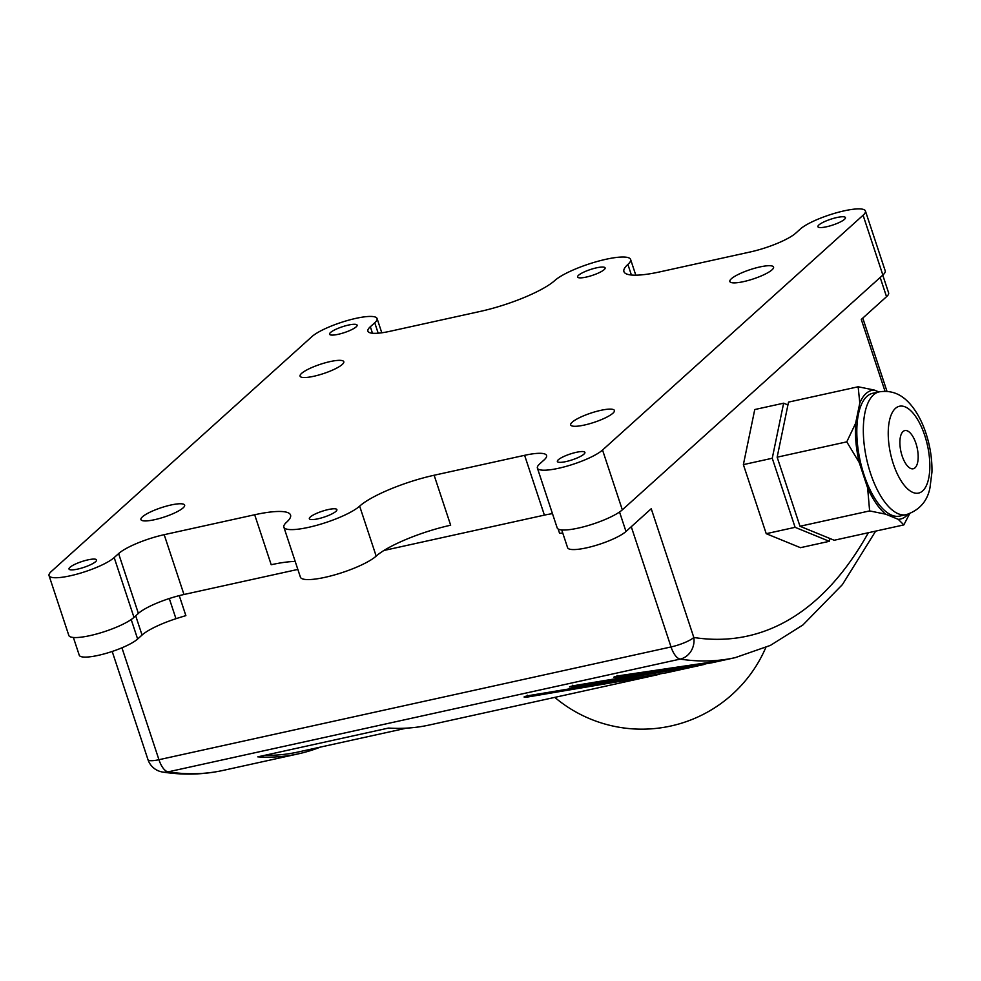 <?xml version="1.0" encoding="UTF-8"?>
<svg xmlns="http://www.w3.org/2000/svg" width="981" height="981" viewBox="0 0 981 981"><rect width="100%" height="100%" fill="white"/><g stroke="black" fill="none" stroke-linecap="round" stroke-linejoin="round"><path stroke-width="1.47" d="M915.947 443.437A19.559 8.326 77.6 0 0 904.825 430.573A19.559 8.326 77.6 0 0 902.115 455.895A19.559 8.326 77.6 0 0 913.237 468.771A19.559 8.326 77.6 0 0 915.947 443.437M864.003 474.718A62.87 26.769 77.6 0 0 899.761 516.092L906.272 514.657A62.87 26.769 -102.4 0 1 870.515 473.283A62.87 26.769 -102.4 0 1 879.234 391.848L872.722 393.283A62.87 26.769 77.6 0 0 864.003 474.718M772.047 269.812A23.029 4.905 -18.3 0 0 773.555 267.065A23.029 4.905 -18.3 0 0 755.088 268.144A23.029 4.905 -18.3 0 0 731.348 278.776A23.029 4.905 -18.3 0 0 729.839 281.522A23.029 4.905 -18.3 0 0 748.307 280.443A23.029 4.905 -18.3 0 0 772.047 269.812M342.271 364.454A23.029 4.905 -18.3 0 0 343.791 361.695A23.029 4.905 -18.3 0 0 325.312 362.786A23.029 4.905 -18.3 0 0 301.572 373.405A23.029 4.905 -18.3 0 0 300.063 376.164A23.029 4.905 -18.3 0 0 318.543 375.085A23.029 4.905 -18.3 0 0 342.271 364.454M183.128 507.864A23.029 4.905 -18.3 0 0 184.636 505.117A23.029 4.905 -18.3 0 0 166.169 506.196A23.029 4.905 -18.3 0 0 142.429 516.828A23.029 4.905 -18.3 0 0 140.921 519.574A23.029 4.905 -18.3 0 0 159.388 518.495A23.029 4.905 -18.3 0 0 183.128 507.864M612.892 413.222A23.029 4.905 -18.3 0 0 614.413 410.475A23.029 4.905 -18.3 0 0 595.933 411.554A23.029 4.905 -18.3 0 0 572.205 422.186A23.029 4.905 -18.3 0 0 570.684 424.932A23.029 4.905 -18.3 0 0 589.164 423.853A23.029 4.905 -18.3 0 0 612.892 413.222M310.303 516.999A14.507 3.09 161.7 0 1 325.251 510.304A14.507 3.09 161.7 0 1 336.888 509.63A14.507 3.09 161.7 0 1 335.931 511.359A14.507 3.09 161.7 0 1 320.983 518.054A14.507 3.09 161.7 0 1 309.346 518.741A14.507 3.09 161.7 0 1 310.303 516.999M578.545 275.281A14.507 3.09 161.7 0 1 593.493 268.586A14.507 3.09 161.7 0 1 605.13 267.899A14.507 3.09 161.7 0 1 604.173 269.628A14.507 3.09 161.7 0 1 589.225 276.335A14.507 3.09 161.7 0 1 577.588 277.01A14.507 3.09 161.7 0 1 578.545 275.281M558.324 459.77A14.507 3.09 161.7 0 1 573.272 453.075A14.507 3.09 161.7 0 1 584.909 452.388A14.507 3.09 161.7 0 1 583.953 454.129A14.507 3.09 161.7 0 1 569.005 460.825A14.507 3.09 161.7 0 1 557.367 461.499A14.507 3.09 161.7 0 1 558.324 459.77M69.97 567.312A14.507 3.09 161.7 0 1 84.93 560.617A14.507 3.09 161.7 0 1 96.567 559.93A14.507 3.09 161.7 0 1 95.611 561.659A14.507 3.09 161.7 0 1 80.65 568.355A14.507 3.09 161.7 0 1 69.013 569.041A14.507 3.09 161.7 0 1 69.97 567.312M330.523 332.51A14.507 3.09 161.7 0 1 345.471 325.815A14.507 3.09 161.7 0 1 357.109 325.14A14.507 3.09 161.7 0 1 356.152 326.869A14.507 3.09 161.7 0 1 341.204 333.565A14.507 3.09 161.7 0 1 329.567 334.251A14.507 3.09 161.7 0 1 330.523 332.51M818.865 224.98A14.507 3.09 161.7 0 1 833.813 218.285A14.507 3.09 161.7 0 1 845.45 217.598A14.507 3.09 161.7 0 1 844.506 219.327A14.507 3.09 161.7 0 1 829.546 226.022A14.507 3.09 161.7 0 1 817.909 226.709A14.507 3.09 161.7 0 1 818.865 224.98M859.246 462.554A65.911 28.057 -102.4 0 1 855.628 423.277L846.775 441.855L859.246 462.554L867.633 487.913L869.62 510.917L885.696 514.191A65.911 28.057 -102.4 0 1 867.633 487.913M885.696 514.191L898.253 519.329L903.832 524.909L909.645 513.676M908.05 514.203A65.911 28.057 -102.4 0 1 898.253 519.329M878.841 391.934L874.23 390.046L858.154 386.772L859.797 403.044A65.911 28.057 -102.4 0 1 874.23 390.046M859.797 403.044L855.628 423.277M858.154 386.772L788.516 402.112L777.148 457.183L799.981 526.257L869.62 510.917M799.981 526.257L834.206 540.249L903.832 524.909M777.148 457.183L846.775 441.855M787.939 404.945L783.635 403.191L754.757 409.543L743.377 464.626L766.222 533.689L800.447 547.68L829.313 541.316L829.901 538.483M743.377 464.626L772.255 458.262L795.101 527.324L829.313 541.316M783.635 403.191L772.255 458.262M766.222 533.689L795.101 527.324M164.183 534.682L254.68 514.755A60.197 12.802 -18.3 0 1 290.548 515.037A60.197 12.802 -18.3 0 1 286.587 522.223A41.337 8.792 161.7 0 0 283.865 527.165A41.337 8.792 161.7 0 0 317.035 525.227A41.337 8.792 161.7 0 0 359.647 506.135A60.197 12.802 161.7 0 1 434.129 475.245L524.614 455.319A36.849 7.836 161.7 0 1 546.564 455.491A36.849 7.836 161.7 0 1 544.148 459.881L539.734 463.866A35.537 7.566 161.7 0 0 537.404 468.109A35.537 7.566 161.7 0 0 565.914 466.441A35.537 7.566 161.7 0 0 602.542 450.034L863.084 215.244A35.537 7.566 161.7 0 0 865.426 210.989A35.537 7.566 161.7 0 0 836.916 212.656A35.537 7.566 161.7 0 0 800.288 229.064L795.873 233.049A36.849 7.836 161.7 0 1 750.281 251.958L659.796 271.884A60.197 12.802 -18.3 0 1 623.928 271.602A60.197 12.802 -18.3 0 1 627.889 264.416A41.337 8.792 161.7 0 0 630.611 259.475A41.337 8.792 161.7 0 0 597.441 261.412A41.337 8.792 161.7 0 0 554.829 280.505A60.197 12.802 161.7 0 1 480.347 311.394L389.862 331.32A36.849 7.836 161.7 0 1 367.9 331.149A36.849 7.836 161.7 0 1 370.328 326.747L374.742 322.774A35.537 7.566 161.7 0 0 377.072 318.531A35.537 7.566 161.7 0 0 348.562 320.198A35.537 7.566 161.7 0 0 311.933 336.606L51.392 571.396A35.537 7.566 161.7 0 0 49.05 575.639A35.537 7.566 161.7 0 0 77.56 573.971A35.537 7.566 161.7 0 0 114.188 557.576L118.603 553.591A36.849 7.836 161.7 0 1 164.183 534.682L183.974 594.498L297.844 569.421M383.963 550.464L544.394 515.123L524.614 455.319M169.296 598.533L175.967 618.704A76.849 16.346 161.7 0 1 185.875 615.639L179.253 595.626M175.967 618.704A40.528 8.621 -18.3 0 0 142.049 635.05L137.634 639.023A31.858 6.781 161.7 0 1 104.808 653.726A31.858 6.781 161.7 0 1 79.253 655.222L73.379 637.478M434.129 475.245L450.659 525.215A60.197 12.802 -18.3 0 0 376.177 556.117A41.337 8.792 161.7 0 1 333.565 575.197A41.337 8.792 161.7 0 1 300.394 577.135L283.865 527.165M295.207 561.451A60.197 12.802 -18.3 0 0 271.21 564.737L254.68 514.755M865.426 210.989L885.205 270.805A35.537 7.566 161.7 0 1 882.863 275.048L622.322 509.838A35.537 7.566 161.7 0 1 585.694 526.245A35.537 7.566 161.7 0 1 557.183 527.913L537.404 468.109M183.974 594.498A36.849 7.836 -18.3 0 0 138.382 613.407L133.98 617.38A35.537 7.566 161.7 0 1 97.34 633.787A35.537 7.566 161.7 0 1 68.829 635.455L49.05 575.639M552.462 513.664A36.849 7.836 -18.3 0 0 544.394 515.123M558.164 529.029L559.587 533.345A118.48 25.212 161.7 0 1 562.751 533.039M569.471 686.982L573.076 687.007C567.692 687.166 568.919 686.553 576.779 685.179L711.666 662.825L735.235 657.638A779.38 331.848 -102.4 0 1 680.213 659.097A18.418 16.444 -81.2 0 0 693.825 637.491L651.237 508.722L625.988 531.481A31.858 6.781 161.7 0 1 593.149 546.196A31.858 6.781 161.7 0 1 567.594 547.68L561.733 529.948M882.765 275.146L888.627 292.89A31.858 6.781 161.7 0 1 886.53 296.691L861.281 319.45L885.021 391.235M572.781 685.204L573.076 687.007L698.153 665.805L666.222 672.831L531.334 695.186C523.486 696.559 522.248 697.172 527.643 697.013L652.708 675.811L429.212 725.033A779.38 331.848 77.6 0 1 388.537 728.061L257.782 756.854A779.38 331.848 77.6 0 0 298.457 753.825A779.38 331.848 77.6 0 0 320.333 747.117M698.153 665.805L704.91 664.296M652.708 675.811L659.465 674.303M524.038 696.988L527.643 697.013L527.337 695.21M617.049 675.455L617.343 677.258L707.767 663.193C715.59 661.574 716.866 661.194 711.593 662.04L621.047 675.431C613.186 676.804 611.948 677.417 617.343 677.258L613.738 677.233M715.1 661.525L711.593 662.04M223.141 770.404C203.496 774.696 183.324 775.248 162.65 772.047A18.418 16.444 -81.2 0 0 168.119 771.863A779.38 331.848 77.6 0 0 223.141 770.404L298.457 753.825M264.674 755.333A777.541 331.063 77.6 0 0 298.065 752.022L406.551 728.135M893.311 463.829A44.452 18.921 77.6 0 0 922.667 490.905A44.452 18.921 77.6 0 0 924.752 435.503A44.452 18.921 77.6 0 0 895.395 408.427A44.452 18.921 77.6 0 0 893.311 463.829M359.647 506.135L376.177 556.117M627.889 264.416L631.396 275.011M863.084 215.244L882.863 275.048M602.542 450.034L622.322 509.838M374.742 322.774L378.188 333.184M370.328 326.747L372.473 333.233M138.382 613.407L118.603 553.591M114.188 557.576L133.98 617.38M868.357 532.72A760.962 324 77.6 0 1 693.825 637.491A18.418 3.924 161.7 0 1 671.041 646.945A18.418 7.848 -102.4 0 0 680.213 659.097L168.119 771.863A18.418 7.848 -102.4 0 1 158.947 759.711L671.041 646.945L631.274 526.723M135.697 615.835L142.049 635.05M131.196 619.538L137.634 639.023M880.178 277.476L886.53 296.691M619.538 511.996L625.988 531.481M121.938 647.803L158.947 759.711A18.418 3.924 -18.3 0 1 147.972 759.625A18.418 18.418 0 0 0 162.65 772.047M906.272 514.657C919.467 510.194 927.364 501.23 929.976 487.765L931.95 472.119C932.208 459.255 930.209 446.318 925.966 433.308C922.459 422.627 917.75 413.541 911.852 406.06C905.488 398.323 895.96 389.347 879.234 391.848M630.611 259.475L635.798 275.171M377.072 318.531L381.793 332.792M862.777 318.102L886.983 391.309M875.677 531.113L842.434 584.566L802.899 624.971L770.392 645.4L735.235 657.638M112.202 651.47L147.972 759.625M554.78 697.381A134.998 134.998 0 0 0 765.805 647.534"/></g></svg>
